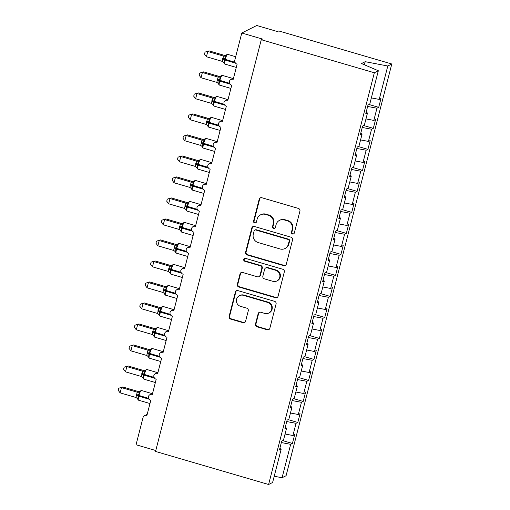 <?xml version="1.0" encoding="UTF-8"?>
<svg xmlns="http://www.w3.org/2000/svg" width="510" height="510" viewBox="0 0 510 510"><rect width="100%" height="100%" fill="white"/><g stroke="black" fill="none" stroke-linecap="round" stroke-linejoin="round"><path stroke-width="0.76" d="M292.504 234.026A1.511 1.46 -116.7 0 0 294.302 233L299.925 211.095A2.161 2.091 -116.7 0 0 298.42 208.437L261.77 197.721A2.161 2.091 -116.7 0 0 259.201 199.187L253.578 221.098A1.511 1.46 -116.7 0 0 255.682 222.864A1.511 1.46 -116.7 0 0 256.428 221.933L257.155 219.096A6.91 6.687 -116.7 0 1 265.366 214.404L268.419 215.297A6.91 6.687 -116.7 0 1 273.245 223.801L272.512 226.631A1.511 1.46 -116.7 0 0 274.616 228.403A1.511 1.46 -116.7 0 0 275.368 227.466L276.095 224.629A6.91 6.687 -116.7 0 1 284.306 219.937L287.359 220.83A6.91 6.687 -116.7 0 1 292.179 229.334L291.452 232.171A1.511 1.46 -116.7 0 0 292.504 234.026M279.505 220.358L280.009 220.11A6.91 6.687 -116.7 0 1 284.803 219.689L287.857 220.581A6.91 6.687 -116.7 0 1 292.676 229.086L291.949 231.916A1.511 1.46 -116.7 0 0 293.792 233.784M260.527 197.746A2.161 2.091 -116.7 0 0 259.698 198.938L254.076 220.849A1.511 1.46 -116.7 0 0 255.918 222.717M260.572 214.818L261.069 214.57A6.91 6.687 -116.7 0 1 265.863 214.149L268.917 215.041A6.91 6.687 -116.7 0 1 273.742 223.546L273.016 226.383A1.511 1.46 -116.7 0 0 274.858 228.25M255.472 324.124A2.161 2.091 -116.7 0 0 256.983 326.776L267.265 329.785A2.161 2.091 -116.7 0 0 269.828 328.319L276.076 303.985A2.161 2.091 -116.7 0 0 274.571 301.327L237.915 290.617A2.161 2.091 -116.7 0 0 235.352 292.083L229.105 316.41A2.161 2.091 -116.7 0 0 230.609 319.069L243.034 322.702A2.161 2.091 -116.7 0 0 245.597 321.236L248.274 310.82A2.161 2.091 -116.7 0 0 246.763 308.161L240.605 306.363A5.776 5.591 -116.7 0 1 239.426 295.685A5.776 5.591 -116.7 0 1 243.436 295.328L267.565 302.385A5.776 5.591 -116.7 0 1 268.744 313.063A5.776 5.591 -116.7 0 1 264.735 313.414L260.712 312.241A2.161 2.091 -116.7 0 0 258.149 313.707L255.472 324.124L255.975 323.869A2.161 2.091 -116.7 0 0 257.48 326.528L267.763 329.536A2.161 2.091 -116.7 0 0 269.006 329.511M374.327 72.758L268.611 484.5L272.614 482.492L281.195 449.087L279.435 449.973L281.698 441.15L283.458 440.264L286.588 428.081L284.829 428.961L287.092 420.138L288.851 419.258L291.981 407.076L290.222 407.955L292.485 399.132L294.244 398.253L297.375 386.064L295.615 386.95L297.878 378.127L299.638 377.241L302.768 365.058L301.008 365.944L303.272 357.121L305.031 356.235L308.161 344.052L306.402 344.938L308.665 336.115L310.424 335.229L313.554 323.047L311.795 323.926L314.058 315.103L315.817 314.224L318.948 302.035L317.188 302.921L319.451 294.098L321.211 293.212L324.341 281.029L322.581 281.915L324.851 273.092L326.61 272.206L329.734 260.023L327.975 260.91L330.244 252.087L332.004 251.201L335.127 239.018L333.368 239.898L335.637 231.075L337.397 230.195L340.521 218.012L338.761 218.892L341.031 210.069L342.79 209.189L345.914 197L344.161 197.886L346.424 189.063L348.183 188.177L351.313 175.995L349.554 176.881L351.817 168.058L353.577 167.172L356.707 154.989L354.947 155.869L357.21 147.046L358.97 146.166L362.1 133.983L360.34 134.863L362.604 126.04L364.363 125.16L367.493 112.971L365.734 113.857L367.997 105.034L369.756 104.148L378.331 70.75L374.327 72.758L261.267 39.71L262.516 39.079L241.772 33.016L234.81 60.116A3.302 3.194 -116.7 0 0 237.118 64.177L233.229 79.299A3.302 3.194 63.3 0 0 229.373 81.332A3.302 3.194 -116.7 0 0 231.725 85.183L227.836 100.311A3.302 3.194 63.3 0 0 223.979 102.344A3.302 3.194 -116.7 0 0 226.325 106.188L222.443 121.316A3.302 3.194 63.3 0 0 218.586 123.35A3.302 3.194 -116.7 0 0 220.932 127.2L217.05 142.322A3.302 3.194 63.3 0 0 213.193 144.355A3.302 3.194 -116.7 0 0 215.539 148.206L211.656 163.327A3.302 3.194 63.3 0 0 207.799 165.361A3.302 3.194 -116.7 0 0 210.145 169.212L206.263 184.34A3.302 3.194 63.3 0 0 202.406 186.373A3.302 3.194 -116.7 0 0 204.752 190.217L200.87 205.345A3.302 3.194 63.3 0 0 197.007 207.379A3.302 3.194 -116.7 0 0 199.359 211.229L195.477 226.351A3.302 3.194 63.3 0 0 191.613 228.384A3.302 3.194 -116.7 0 0 193.966 232.235L190.083 247.356A3.302 3.194 63.3 0 0 186.22 249.39A3.302 3.194 -116.7 0 0 188.572 253.24L184.69 268.368A3.302 3.194 63.3 0 0 180.827 270.402A3.302 3.194 -116.7 0 0 183.179 274.246L179.297 289.374A3.302 3.194 63.3 0 0 175.434 291.408A3.302 3.194 -116.7 0 0 177.786 295.252L173.904 310.38A3.302 3.194 63.3 0 0 170.04 312.413A3.302 3.194 -116.7 0 0 172.393 316.264L168.51 331.385A3.302 3.194 63.3 0 0 164.647 333.419A3.302 3.194 -116.7 0 0 166.999 337.269L163.111 352.397A3.302 3.194 63.3 0 0 159.254 354.425A3.302 3.194 -116.7 0 0 161.606 358.275L157.718 373.403A3.302 3.194 63.3 0 0 153.861 375.436A3.302 3.194 -116.7 0 0 156.207 379.281L152.324 394.408A3.302 3.194 63.3 0 0 148.467 396.442A3.302 3.194 -116.7 0 0 150.813 400.293L146.931 415.414A3.302 3.194 63.3 0 0 143.01 417.658L136.055 444.758L155.786 450.528M268.611 484.5L155.55 451.446L261.267 39.71M283.726 265.659A2.161 2.091 -116.7 0 0 286.295 264.193L292.542 239.859A2.161 2.091 -116.7 0 0 291.038 237.201L254.382 226.485A2.161 2.091 -116.7 0 0 251.819 227.951L245.571 252.284A2.161 2.091 -116.7 0 0 247.076 254.943L283.726 265.659L284.229 265.404A2.161 2.091 -116.7 0 0 285.466 265.385M284.312 271.926L278.065 296.253A2.161 2.091 -116.7 0 1 275.496 297.719L238.846 287.002A2.161 2.091 -116.7 0 1 237.335 284.351L240.012 273.934A2.161 2.091 -116.7 0 1 242.575 272.467L257.442 276.815A2.161 2.091 -116.7 0 0 260.004 275.349L261.783 268.438A2.161 2.091 -116.7 0 0 260.272 265.78L244.8 261.26A1.511 1.46 -116.7 0 1 244.488 258.462A1.511 1.46 -116.7 0 1 245.54 258.372L282.801 269.267A2.161 2.091 -116.7 0 1 284.312 271.926M282.731 440.627L292.409 443.458L294.678 434.635L292.918 435.514L296.042 423.332L286.728 421.553M285.065 434.016L292.918 435.514M288.124 419.622L297.802 422.452L300.071 413.629L298.312 414.509L301.435 402.326L292.122 400.548M290.458 413.011L298.312 414.509M293.524 398.616L303.195 401.44L305.464 392.617L303.705 393.503L306.835 381.321L297.515 379.542M295.851 392.005L303.705 393.503M298.917 377.604L308.588 380.434L310.858 371.611L309.098 372.498L312.228 360.315L302.908 358.53M301.244 370.993L309.098 372.498M304.311 356.598L313.988 359.429L316.251 350.606L314.491 351.492L317.622 339.303L308.301 337.524M306.637 349.987L314.491 351.492M309.704 335.593L319.381 338.423L321.644 329.6L319.885 330.48L323.015 318.297L313.695 316.519M312.031 328.982L319.885 330.48M315.097 314.587L324.774 317.411L327.037 308.588L325.278 309.474L328.408 297.292L319.094 295.513M317.424 307.976L325.278 309.474M320.49 293.581L330.168 296.406L332.431 287.583L330.671 288.469L333.801 276.286L324.487 274.501M322.817 286.964L330.671 288.469M325.884 272.57L335.561 275.4L337.824 266.577L336.064 267.463L339.195 255.274L329.881 253.495M328.211 265.959L336.064 267.463M331.277 251.564L340.954 254.394L343.217 245.571L341.458 246.451L344.588 234.268L335.274 232.49M333.604 244.953L341.458 246.451M336.67 230.558L346.347 233.389L348.611 224.566L346.851 225.445L349.981 213.263L340.667 211.484M338.997 223.947L346.851 225.445M342.063 209.553L351.741 212.377L354.004 203.554L352.244 204.44L355.374 192.257L346.06 190.472M344.39 202.935L352.244 204.44M347.457 188.541L357.134 191.371L359.403 182.548L357.644 183.434L360.768 171.245L351.454 169.467M349.783 181.93L357.644 183.434M352.85 167.535L362.527 170.365L364.797 161.542L363.037 162.422L366.161 150.24L356.847 148.461M355.183 160.924L363.037 162.422M358.243 146.529L367.92 149.36L370.19 140.537L368.43 141.417L371.554 129.234L362.24 127.455M360.576 139.918L368.43 141.417M363.636 125.524L373.314 128.348L375.583 119.525L373.824 120.411L376.947 108.228L378.707 107.342L380.976 98.519L379.217 99.405L387.791 66L391.795 63.992L278.734 30.938L277.491 31.563L256.747 25.5L241.772 33.016M365.97 118.913L373.824 120.411M371.363 97.901L379.217 99.405M281.335 442.559L290.649 444.337L292.409 443.458M281.195 449.087L279.811 448.494M297.802 422.452L296.042 423.332M286.588 428.081L285.205 427.488M303.195 401.44L301.435 402.326M291.981 407.076L290.598 406.483M308.588 380.434L306.835 381.321M297.375 386.064L295.991 385.477M313.988 359.429L312.228 360.315M302.768 365.058L301.384 364.465M319.381 338.423L317.622 339.303M308.161 344.052L306.778 343.459M324.774 317.411L323.015 318.297M313.554 323.047L312.171 322.454M330.168 296.406L328.408 297.292M318.948 302.035L317.571 301.448M335.561 275.4L333.801 276.286M324.341 281.029L322.964 280.436M340.954 254.394L339.195 255.274M329.734 260.023L328.357 259.431M346.347 233.389L344.588 234.268M335.127 239.018L333.75 238.425M351.741 212.377L349.981 213.263M340.521 218.012L339.144 217.419M357.134 191.371L355.374 192.257M345.914 197L344.537 196.407M362.527 170.365L360.768 171.245M351.313 175.995L349.93 175.402M367.92 149.36L366.161 150.24M356.707 154.989L355.323 154.396M373.314 128.348L371.554 129.234M362.1 133.983L360.717 133.391M274.221 476.244L282.075 477.742L290.649 444.337M282.075 477.742L286.078 475.734L391.795 63.992M367.493 112.971L366.11 112.385M367.633 106.45L376.947 108.228M369.036 104.512L378.707 107.342M378.331 70.75L361.507 63.54L365.205 61.684L387.791 66M364.408 64.783L365.205 61.684M253.145 226.51A2.161 2.091 -116.7 0 0 252.316 227.702L246.069 252.036A2.161 2.091 -116.7 0 0 247.573 254.694L284.229 265.404M289.106 241.294A1.511 1.46 -116.7 0 0 288.054 239.432L255.88 230.029A1.511 1.46 -116.7 0 0 254.082 231.055L253.317 234.045A6.91 6.687 -116.7 0 0 258.137 242.55L280.13 248.976A6.91 6.687 -116.7 0 0 288.341 244.284L289.106 241.294L289.61 241.045A1.511 1.46 -116.7 0 0 288.552 239.184L288.054 239.432M254.834 230.118L255.331 229.87A1.511 1.46 -116.7 0 1 256.377 229.774L288.552 239.184M284.924 248.555L285.428 248.306A6.91 6.687 -116.7 0 0 288.838 244.035L288.341 244.284M289.61 241.045L288.838 244.035M241.338 272.493A2.161 2.091 -116.7 0 0 240.51 273.685L237.838 284.095A2.161 2.091 -116.7 0 0 239.343 286.754L275.993 297.47A2.161 2.091 -116.7 0 0 277.236 297.445M258.94 276.681L259.437 276.433A2.161 2.091 -116.7 0 0 260.508 275.094L262.28 268.19A2.161 2.091 -116.7 0 0 260.769 265.531L245.297 261.005L244.8 261.26M244.749 258.366A1.511 1.46 -116.7 0 0 245.297 261.005M272.863 281.322A5.776 5.591 -116.7 0 0 279.875 275.317A5.776 5.591 -116.7 0 0 275.7 270.294L267.195 267.807A2.161 2.091 -116.7 0 0 264.633 269.274L262.86 276.178A2.161 2.091 -116.7 0 0 264.365 278.836L272.863 281.322M276.873 280.972L277.37 280.723A5.776 5.591 -116.7 0 0 276.197 270.039L275.7 270.294M265.697 267.935L266.195 267.686A2.161 2.091 -116.7 0 1 267.693 267.559L276.197 270.039M259.475 312.267A2.161 2.091 -116.7 0 0 258.647 313.459L255.975 323.869M268.744 313.063L269.242 312.815A5.776 5.591 -116.7 0 0 268.069 302.137L267.565 302.385M239.426 295.685L239.929 295.43A5.776 5.591 -116.7 0 1 243.939 295.08L268.069 302.137M236.678 290.636A2.161 2.091 -116.7 0 0 235.849 291.828L229.602 316.162A2.161 2.091 -116.7 0 0 231.113 318.82L243.531 322.447A2.161 2.091 -116.7 0 0 244.774 322.428M225.363 55.577A2.422 2.097 87.1 0 1 224.738 55.462L209.017 50.86L207.768 51.491L206.422 56.737L222.258 61.372L223.507 56.081L224.853 55.488M206.422 56.737L204.504 54.187L205.039 52.09L207.768 51.491L223.514 56.094M235.499 63.112L225.076 60.065L225.241 59.434A4.73 0.892 106.3 0 1 227.473 54.379A4.73 0.892 106.3 0 1 227.638 54.36L226.058 55.016L226.121 56.157L224.451 59.096L234.989 62.29M222.704 58.338A2.422 0.408 -165.6 0 1 224.451 59.096L224.196 63.074M222.258 61.372L224.381 62.934M223.603 56.119L226.121 56.157M205.039 52.09L209.017 50.86M219.364 76.474L203.624 71.872L202.374 72.496L201.023 77.749L216.769 82.352L218.114 77.087L219.459 76.5M201.023 77.749L199.11 75.193L199.646 73.096L202.374 72.496L218.121 77.099M230.106 84.124L219.683 81.077L219.848 80.446A4.73 0.892 106.3 0 1 222.079 75.391A4.73 0.892 106.3 0 1 222.245 75.365L220.664 76.028L220.728 77.163L219.051 80.102L229.596 83.296M217.311 79.343A2.422 0.408 -165.6 0 1 219.051 80.102L218.803 84.08M216.865 82.378L218.988 83.94M218.21 77.125L220.728 77.163M199.646 73.096L203.624 71.872M213.97 97.48L198.231 92.877L196.981 93.502L195.63 98.755L211.376 103.358L212.721 98.098L214.066 97.506M195.63 98.755L193.717 96.199L194.253 94.101L196.981 93.502L212.721 98.105A2.422 2.372 -19.6 0 0 215.092 97.372L215.335 98.175L213.658 101.107L224.202 104.301M224.712 105.13L214.289 102.083L214.455 101.452A4.73 0.892 106.3 0 1 216.686 96.396A4.73 0.892 106.3 0 1 216.852 96.371L215.092 97.372M211.918 100.355A2.422 0.408 -165.6 0 1 213.658 101.107L213.409 105.085M211.471 103.383L213.594 104.945M212.817 98.13L215.335 98.175M194.253 94.101L198.231 92.877M208.577 118.486L192.837 113.883L191.588 114.508L190.236 119.761L206.072 124.395L207.328 119.104L208.673 118.511M190.236 119.761L188.324 117.211L188.859 115.107L191.588 114.508L207.328 119.11A2.422 2.372 -19.6 0 0 209.699 118.377L209.941 119.181L208.265 122.113L218.809 125.307M209.38 118.594L209.699 118.377M206.524 121.361A2.422 0.408 -165.6 0 1 208.265 122.113L208.016 126.091M206.072 124.395L208.201 125.957M207.423 119.136L209.941 119.181M188.859 115.107L192.837 113.883M203.79 139.606A2.422 2.097 87.1 0 1 203.159 139.491L187.444 134.889L186.195 135.52L184.843 140.766L200.679 145.401L201.934 140.11L203.28 139.517M184.843 140.766L182.931 138.216L183.466 136.119L186.195 135.52L201.934 140.116A2.422 2.372 -19.6 0 0 204.306 139.383L204.542 140.186L202.872 143.125L213.416 146.319M213.926 147.141L203.503 144.094L203.668 143.463A4.73 0.892 106.3 0 1 205.9 138.408A4.73 0.892 106.3 0 1 206.065 138.388L204.306 139.383M201.131 142.366A2.422 0.408 -165.6 0 1 202.872 143.125L202.623 147.097M200.679 145.401L202.808 146.963M202.03 140.142L204.542 140.186M183.466 136.119L187.444 134.889M197.791 160.497L182.044 155.901L180.801 156.525L179.45 161.778L195.285 166.407L196.541 161.115L197.886 160.523M179.45 161.778L177.531 159.222L178.073 157.125L180.801 156.525L196.541 161.128A2.422 2.372 -19.6 0 0 198.913 160.389L199.149 161.192L197.478 164.131L208.023 167.325M208.533 168.153L198.109 165.106L198.269 164.475A4.73 0.892 106.3 0 1 200.506 159.42A4.73 0.892 106.3 0 1 200.672 159.394L198.913 160.389M195.738 163.372A2.422 0.408 -165.6 0 1 197.478 164.131L197.223 168.109M195.285 166.407L197.408 167.969M196.637 161.154L199.149 161.192M178.073 157.125L182.044 155.901M192.398 181.509L176.651 176.906L175.408 177.531L174.057 182.784L189.892 187.412L191.148 182.127L192.493 181.534M174.057 182.784L172.138 180.228L172.68 178.13L175.408 177.531L191.148 182.134A2.422 2.372 -19.6 0 0 193.519 181.401L193.755 182.204L192.085 185.136L202.629 188.33M203.139 189.159L192.716 186.112L192.876 185.481A4.73 0.892 106.3 0 1 195.113 180.425A4.73 0.892 106.3 0 1 195.279 180.4L193.519 181.401M190.345 184.384A2.422 0.408 -165.6 0 1 192.085 185.136L191.83 189.114M189.892 187.412L192.015 188.974M191.244 182.159L193.755 182.204M172.68 178.13L176.651 176.906M187.004 202.515L171.258 197.912L170.015 198.537L168.663 203.79L184.499 208.424L185.755 203.133L187.1 202.54M168.663 203.79L166.744 201.24L167.286 199.136L170.015 198.537L185.755 203.139A2.422 2.372 -19.6 0 0 188.126 202.406L188.362 203.209L186.692 206.142L197.236 209.336M197.746 210.165L187.323 207.117L187.482 206.486A4.73 0.892 106.3 0 1 189.72 201.431A4.73 0.892 106.3 0 1 189.886 201.405L188.126 202.406M184.951 205.39A2.422 0.408 -165.6 0 1 186.692 206.142L186.437 210.12M184.499 208.424L186.622 209.986M185.85 203.165L188.362 203.209M167.286 199.136L171.258 197.912M181.611 223.52L165.865 218.917L164.615 219.542L163.27 224.795L179.106 229.43L180.355 224.139L181.7 223.546M163.27 224.795L161.351 222.245L161.893 220.148L164.615 219.542L180.362 224.145A2.422 2.372 -19.6 0 0 182.733 223.412L182.969 224.215L181.299 227.154L191.843 230.348M182.911 223.074L182.733 223.412M179.558 226.395A2.422 0.408 -165.6 0 1 181.299 227.154L181.044 231.126M179.106 229.43L181.228 230.992M180.457 224.17L182.969 224.215M161.893 220.148L165.865 218.917M176.218 244.526L160.471 239.923L159.222 240.554L157.877 245.807L173.617 250.41L174.962 245.144L176.307 244.551M157.877 245.807L155.958 243.251L156.5 241.153L159.222 240.554L174.968 245.157A2.422 2.372 -19.6 0 0 177.333 244.417L177.576 245.221L175.905 248.16L186.45 251.353M174.159 247.401A2.422 0.408 -165.6 0 1 175.905 248.16L175.65 252.138M173.712 250.435L175.835 251.997M175.064 245.183L177.576 245.221M156.5 241.153L160.471 239.923M170.824 265.538L155.078 260.935L153.829 261.56L152.484 266.813L168.223 271.416L169.569 266.156L170.914 265.563M152.484 266.813L150.565 264.256L151.107 262.159L153.829 261.56L169.575 266.163A2.422 2.372 -19.6 0 0 171.94 265.429L172.182 266.226L170.512 269.165L181.056 272.359M171.621 265.64L171.94 265.429M168.765 268.413A2.422 0.408 -165.6 0 1 170.512 269.165L170.257 273.143M168.319 271.441L170.442 273.003M169.671 266.188L172.182 266.226M151.107 262.159L155.078 260.935M165.431 286.543L149.685 281.941L148.435 282.565L147.09 287.818L162.926 292.453L164.175 287.162L165.52 286.569M147.09 287.818L145.171 285.269L145.707 283.165L148.435 282.565L164.182 287.168A2.422 2.372 -19.6 0 0 166.547 286.435L166.789 287.238L165.119 290.171L175.663 293.365M166.732 286.091L166.547 286.435M163.372 289.419A2.422 0.408 -165.6 0 1 165.119 290.171L164.864 294.149M162.926 292.453L165.049 294.015M164.271 287.194L166.789 287.238M145.707 283.165L149.685 281.941M160.032 307.549L144.292 302.946L143.042 303.571L141.697 308.824L157.533 313.459L158.782 308.167L160.127 307.575M141.697 308.824L139.778 306.274L140.314 304.177L143.042 303.571L158.788 308.174M170.78 315.199L160.357 312.152L160.516 311.521A4.73 0.892 106.3 0 1 162.747 306.465A4.73 0.892 106.3 0 1 162.919 306.44L161.332 307.103L161.396 308.244L159.726 311.183L170.263 314.377M157.979 310.424A2.422 0.408 -165.6 0 1 159.726 311.183L159.471 315.154M157.533 313.459L159.655 315.021M158.878 308.199L161.396 308.244M140.314 304.177L144.292 302.946M155.244 328.669A2.422 2.097 87.1 0 1 154.619 328.561L138.898 323.952L137.649 324.583L136.304 329.836L152.139 334.464L153.389 329.173L154.734 328.58M136.304 329.836L134.385 327.28L134.92 325.182L137.649 324.583L153.395 329.186A2.422 2.372 -19.6 0 0 155.76 328.446L156.003 329.25L154.332 332.188L164.87 335.382M165.38 336.205L154.957 333.157L155.123 332.533A4.73 0.892 106.3 0 1 157.354 327.477A4.73 0.892 106.3 0 1 157.52 327.452L155.76 328.446M152.586 331.43A2.422 0.408 -165.6 0 1 154.332 332.188L154.077 336.166M152.139 334.464L154.262 336.026M153.484 329.211L156.003 329.25M134.92 325.182L138.898 323.952M149.851 349.675A2.422 2.097 87.1 0 1 149.226 349.567L133.505 344.964L132.256 345.589L130.911 350.842L146.746 355.47L147.996 350.179L149.341 349.592M130.911 350.842L128.992 348.285L129.527 346.188L132.256 345.589L148.002 350.192A2.422 2.372 -19.6 0 0 150.367 349.452L150.609 350.255L148.939 353.194L159.477 356.388M159.987 357.217L149.564 354.169L149.73 353.538A4.73 0.892 106.3 0 1 151.961 348.483A4.73 0.892 106.3 0 1 152.127 348.457L150.367 349.452M147.192 352.442A2.422 0.408 -165.6 0 1 148.939 353.194L148.684 357.172M146.746 355.47L148.869 357.032M148.091 350.217L150.609 350.255M129.527 346.188L133.505 344.964M143.852 370.572L128.112 365.97L126.862 366.594L125.511 371.847L141.353 376.482L142.602 371.191L143.947 370.598M125.511 371.847L123.598 369.297L124.134 367.194L126.862 366.594L142.602 371.197A2.422 2.372 -19.6 0 0 144.974 370.464L145.216 371.267L143.539 374.2L154.084 377.394M154.594 378.222L144.171 375.175L144.336 374.544A4.73 0.892 106.3 0 1 146.568 369.489A4.73 0.892 106.3 0 1 146.733 369.463L144.974 370.464M141.799 373.447A2.422 0.408 -165.6 0 1 143.539 374.2L143.291 378.178M141.353 376.482L143.476 378.044M142.698 371.223L145.216 371.267M124.134 367.194L128.112 365.97M138.459 391.578L122.719 386.975L121.469 387.6L120.118 392.853L135.953 397.488L137.209 392.196L138.554 391.603M120.118 392.853L118.205 390.303L118.741 388.206L121.469 387.6L137.209 392.203A2.422 2.372 -19.6 0 0 139.581 391.47L139.823 392.273L138.146 395.212L148.69 398.399M149.2 399.228L138.777 396.181L138.943 395.55A4.73 0.892 106.3 0 1 141.174 390.494A4.73 0.892 106.3 0 1 141.34 390.469L139.581 391.47M136.406 394.453A2.422 0.408 -165.6 0 1 138.146 395.212L137.898 399.183M135.953 397.488L138.082 399.05M137.305 392.228L139.823 392.273M118.741 388.206L122.719 386.975M292.676 229.086L292.179 229.334M287.857 220.581L287.359 220.83M284.803 219.689L284.306 219.937M273.016 226.383L272.512 226.631M273.742 223.546L273.245 223.801M268.917 215.041L268.419 215.297M265.863 214.149L265.366 214.404M254.076 220.849L253.578 221.098M259.698 198.938L259.201 199.187M291.949 231.916L291.452 232.171M247.573 254.694L247.076 254.943M246.069 252.036L245.571 252.284M252.316 227.702L251.819 227.951M256.377 229.774L255.88 230.029M275.993 297.47L275.496 297.719M239.343 286.754L238.846 287.002M237.838 284.095L237.335 284.351M240.51 273.685L240.012 273.934M260.508 275.094L260.004 275.349M262.28 268.19L261.783 268.438M260.769 265.531L260.272 265.78M267.693 267.559L267.195 267.807M258.647 313.459L258.149 313.707M243.939 295.08L243.436 295.328M243.531 322.447L243.034 322.702M231.113 318.82L230.609 319.069M229.602 316.162L229.105 316.41M235.849 291.828L235.352 292.083M267.763 329.536L267.265 329.785M257.48 326.528L256.983 326.776M222.545 58.969A2.422 0.408 -165.6 0 1 224.285 59.721L225.076 60.065A4.73 0.892 106.3 0 0 224.827 64.069L236.283 67.422M223.514 62.214A2.422 2.372 -19.6 0 1 223.845 62.832L223.845 62.832A2.422 2.372 -19.6 0 1 223.909 63.036L224.827 64.069M225.879 55.354A2.422 2.372 -19.6 0 1 223.507 56.081M217.152 79.974A2.422 0.408 -165.6 0 1 218.892 80.733L219.683 81.077A4.73 0.892 106.3 0 0 219.427 85.074L230.89 88.428M218.121 83.219A2.422 2.372 -19.6 0 1 218.452 83.838A2.422 2.372 -19.6 0 1 218.452 83.844A2.422 2.372 -19.6 0 1 218.516 84.042L219.427 85.074M219.969 76.583A2.422 2.097 87.1 0 1 219.345 76.474M220.486 76.36A2.422 2.372 -19.6 0 1 218.114 77.087M211.758 100.986A2.422 0.408 -165.6 0 1 213.499 101.739L214.289 102.083A4.73 0.892 106.3 0 0 214.034 106.086L225.496 109.433M212.727 104.225A2.422 2.372 -19.6 0 1 213.059 104.85L213.059 104.85A2.422 2.372 -19.6 0 1 213.123 105.047L214.034 106.086M214.576 97.588A2.422 2.097 87.1 0 1 213.951 97.48M209.878 118.039L211.459 117.376A4.73 0.892 106.3 0 0 211.293 117.402A4.73 0.892 106.3 0 0 209.062 122.457L208.896 123.088L219.319 126.136M206.365 121.992A2.422 0.408 -165.6 0 1 208.105 122.744L208.896 123.088A4.73 0.892 106.3 0 0 208.641 127.092L220.103 130.439M207.328 125.23A2.422 2.372 -19.6 0 1 207.666 125.855L207.666 125.855A2.422 2.372 -19.6 0 1 207.729 126.053L208.641 127.092M209.183 118.594A2.422 2.097 87.1 0 1 208.552 118.486M200.965 142.998A2.422 0.408 -165.6 0 1 202.712 143.75L203.503 144.094A4.73 0.892 106.3 0 0 203.248 148.098L214.71 151.451M201.934 146.243A2.422 2.372 -19.6 0 1 202.272 146.861L202.272 146.861A2.422 2.372 -19.6 0 1 202.336 147.065L203.248 148.098M195.572 164.003A2.422 0.408 -165.6 0 1 197.319 164.762L198.109 165.106A4.73 0.892 106.3 0 0 197.855 169.103L209.317 172.456M196.541 167.248A2.422 2.372 -19.6 0 1 196.879 167.866A2.422 2.372 -19.6 0 1 196.879 167.873A2.422 2.372 -19.6 0 1 196.943 168.07L197.855 169.103M198.39 160.612A2.422 2.097 87.1 0 1 197.765 160.503M190.179 185.015A2.422 0.408 -165.6 0 1 191.926 185.767L192.716 186.112A4.73 0.892 106.3 0 0 192.461 190.115L203.917 193.462M191.148 188.254A2.422 2.372 -19.6 0 1 191.486 188.878L191.486 188.878A2.422 2.372 -19.6 0 1 191.543 189.076L192.461 190.115M192.997 181.617A2.422 2.097 87.1 0 1 192.372 181.509M184.786 206.021A2.422 0.408 -165.6 0 1 186.532 206.773L187.323 207.117A4.73 0.892 106.3 0 0 187.068 211.121L198.524 214.468M185.755 209.259A2.422 2.372 -19.6 0 1 186.093 209.884L186.093 209.884A2.422 2.372 -19.6 0 1 186.15 210.082L187.068 211.121M187.603 202.623A2.422 2.097 87.1 0 1 186.979 202.515M182.911 223.08L184.492 222.411A4.73 0.892 106.3 0 0 184.32 222.436A4.73 0.892 106.3 0 0 182.089 227.492L181.93 228.123L192.353 231.17M179.392 227.026A2.422 0.408 -165.6 0 1 181.139 227.779L181.93 228.123A4.73 0.892 106.3 0 0 181.675 232.126L193.131 235.48M180.362 230.271A2.422 2.372 -19.6 0 1 180.699 230.89L180.699 230.89A2.422 2.372 -19.6 0 1 180.757 231.094L181.675 232.126M182.21 223.635A2.422 2.097 87.1 0 1 181.585 223.52M177.518 244.086L179.099 243.423A4.73 0.892 106.3 0 0 178.927 243.448A4.73 0.892 106.3 0 0 176.696 248.504L176.536 249.129L186.96 252.176M173.999 248.032A2.422 0.408 -165.6 0 1 175.746 248.791L176.536 249.129A4.73 0.892 106.3 0 0 176.281 253.132L187.737 256.485M174.968 251.277A2.422 2.372 -19.6 0 1 175.306 251.895A2.422 2.372 -19.6 0 1 175.306 251.902A2.422 2.372 -19.6 0 1 175.363 252.099L176.281 253.132M176.817 244.641A2.422 2.097 87.1 0 1 176.192 244.532M172.125 265.092L173.706 264.429A4.73 0.892 106.3 0 0 173.534 264.454A4.73 0.892 106.3 0 0 171.303 269.51L171.143 270.141L181.566 273.188M168.606 269.038A2.422 0.408 -165.6 0 1 170.346 269.796L171.143 270.141A4.73 0.892 106.3 0 0 170.888 274.144L182.344 277.491M169.575 272.283A2.422 2.372 -19.6 0 1 169.913 272.907L169.913 272.907A2.422 2.372 -19.6 0 1 169.97 273.105L170.888 274.144M171.424 265.646A2.422 2.097 87.1 0 1 170.799 265.538M166.228 286.645L168.313 285.434A4.73 0.892 106.3 0 0 168.141 285.46A4.73 0.892 106.3 0 0 165.909 290.515L165.75 291.146L176.173 294.193M163.213 290.05A2.422 0.408 -165.6 0 1 164.953 290.802L165.75 291.146A4.73 0.892 106.3 0 0 165.495 295.15L176.951 298.497M164.182 293.288A2.422 2.372 -19.6 0 1 164.513 293.913A2.422 2.372 -19.6 0 1 164.52 293.913A2.422 2.372 -19.6 0 1 164.577 294.111L165.495 295.15M166.03 286.652A2.422 2.097 87.1 0 1 165.406 286.543M157.819 311.055A2.422 0.408 -165.6 0 1 159.56 311.808L160.357 312.152A4.73 0.892 106.3 0 0 160.102 316.155L171.558 319.509M158.788 314.294A2.422 2.372 -19.6 0 1 159.12 314.919A2.422 2.372 -19.6 0 1 159.126 314.919A2.422 2.372 -19.6 0 1 159.184 315.123L160.102 316.155M160.637 307.657A2.422 2.097 87.1 0 1 160.012 307.549M161.154 307.441A2.422 2.372 -19.6 0 1 158.782 308.167M152.426 332.061A2.422 0.408 -165.6 0 1 154.167 332.82L154.957 333.157A4.73 0.892 106.3 0 0 154.708 337.161L166.164 340.514M153.395 335.306A2.422 2.372 -19.6 0 1 153.727 335.924A2.422 2.372 -19.6 0 1 153.727 335.931A2.422 2.372 -19.6 0 1 153.791 336.128L154.708 337.161M147.033 353.067A2.422 0.408 -165.6 0 1 148.773 353.825L149.564 354.169A4.73 0.892 106.3 0 0 149.309 358.173L160.771 361.52M148.002 356.311A2.422 2.372 -19.6 0 1 148.333 356.936L148.333 356.936A2.422 2.372 -19.6 0 1 148.397 357.134M141.64 374.079A2.422 0.408 -165.6 0 1 143.38 374.831L144.171 375.175A4.73 0.892 106.3 0 0 143.916 379.179L155.378 382.525M142.609 377.317A2.422 2.372 -19.6 0 1 142.94 377.942L142.94 377.942A2.422 2.372 -19.6 0 1 143.004 378.139M144.457 370.681A2.422 2.097 87.1 0 1 143.833 370.572M136.246 395.084A2.422 0.408 -165.6 0 1 137.987 395.836L138.777 396.181A4.73 0.892 106.3 0 0 138.522 400.184L149.985 403.537M137.215 398.323A2.422 2.372 -19.6 0 1 137.547 398.947L137.547 398.947A2.422 2.372 -19.6 0 1 137.611 399.145M139.064 391.686A2.422 2.097 87.1 0 1 138.433 391.578M233.51 78.215L230.941 79.503M228.117 99.22L225.547 100.508M222.723 120.226L220.154 121.514M217.33 141.232L214.761 142.526M211.937 162.244L209.368 163.531M206.544 183.249L203.974 184.537M201.15 204.255L198.581 205.543M195.757 225.261L193.188 226.555M190.364 246.266L187.795 247.56M184.971 267.278L182.401 268.566M179.577 288.284L177.002 289.572M174.178 309.289L171.609 310.584M168.784 330.295L166.215 331.589M163.391 351.307L160.822 352.595M157.998 372.313L155.429 373.6M152.605 393.318L150.036 394.612M147.211 414.324L144.642 415.618M227.638 54.36L235.69 56.712M223.348 62.054L223.909 63.042M225.56 55.571L226.064 55.016M222.245 75.365L232.949 78.495M217.948 83.06L218.516 84.048M220.167 76.576L220.671 76.022M216.852 96.371L227.556 99.501M212.555 104.072L213.123 105.06M214.774 97.582L215.277 97.027M211.459 117.376L222.162 120.507M207.162 125.077L207.729 126.066M206.065 138.388L216.769 141.512M201.769 146.083L202.336 147.071M203.987 139.6L204.491 139.045M200.672 159.394L211.376 162.524M196.375 167.089L196.879 167.866M198.594 160.605L199.098 160.051M195.279 180.4L205.983 183.53M190.982 188.101L191.55 189.089M193.201 181.611L193.704 181.056M189.886 201.405L200.589 204.535M185.589 209.106L186.156 210.094M187.808 202.623L188.311 202.068M184.492 222.411L195.196 225.541M180.196 230.112L180.763 231.1M182.414 223.629L182.918 223.074M179.099 243.423L189.803 246.553M174.802 251.118L175.37 252.106M173.706 264.429L184.41 267.559M169.409 272.123L169.97 273.118M168.313 285.434L179.016 288.564M164.016 293.135L164.577 294.123M162.919 306.44L173.623 309.57M158.623 314.141L159.184 315.129M160.835 307.657L161.339 307.103M157.52 327.452L168.23 330.582M153.23 335.147L153.791 336.135M155.442 328.663L155.945 328.108M152.127 348.457L162.83 351.588M149.309 358.173L147.836 356.152M150.048 349.669L150.552 349.114M146.733 369.463L157.437 372.593M143.916 379.179L142.437 377.164M144.655 370.674L145.159 370.126M141.34 390.469L152.044 393.599M138.522 400.184L137.043 398.17M139.262 391.686L139.766 391.132"/></g></svg>
